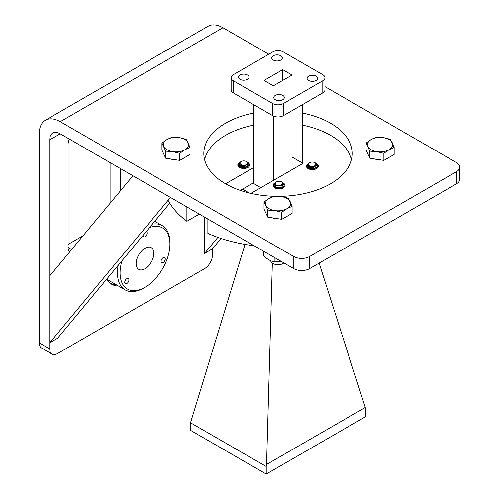 <?xml version="1.0" encoding="UTF-8"?>
<svg xmlns="http://www.w3.org/2000/svg" width="499" height="499" viewBox="0 0 499 499"><rect width="100%" height="100%" fill="white"/><g stroke="black" fill="none" stroke-linecap="round" stroke-linejoin="round"><path stroke-width="0.75" d="M204.565 159.568A74.232 42.858 180 0 1 225.56 135.323A74.232 42.858 180 0 1 253.548 125.174M302.544 125.168A74.232 42.858 180 0 1 351.533 159.568M273.652 196.282A74.232 42.858 180 0 1 203.823 153.505A74.232 42.858 180 0 1 225.56 123.203A74.232 42.858 180 0 1 253.548 113.048M302.544 113.048A74.232 42.858 180 0 1 352.282 153.505A74.232 42.858 180 0 1 330.538 183.807A74.232 42.858 180 0 1 279.808 196.35M155.582 221.768A38.972 22.499 120 0 0 155.046 220.926M60.223 133.807L49.725 139.87A14.845 8.57 -120 0 1 52.8 133.071A14.845 8.57 -120 0 1 60.223 133.807L293.799 268.662A11.134 6.431 -0 0 0 309.542 268.662L456.51 183.807A11.134 6.431 -0 0 0 459.772 179.26L459.772 167.14A11.134 6.431 180 0 1 456.51 171.687L456.51 183.807M309.542 268.662L309.542 256.536L456.51 171.687M309.542 256.536A11.134 6.431 180 0 1 293.799 256.536L293.799 268.662M49.725 139.87L49.725 348.969L39.228 342.907L39.228 133.807A29.691 17.141 60 0 1 45.378 120.215A29.691 17.141 60 0 1 60.223 121.687L293.799 256.536M221.051 238.478L212.437 248.845L212.437 255.026A11.134 6.431 -60 0 1 204.565 268.662L57.597 353.51A11.134 6.431 -60 0 1 52.033 354.065A11.134 6.431 -60 0 1 49.725 348.969M45.378 120.215L208.089 26.272A29.691 17.141 60 0 1 222.934 27.744L268.793 54.216M324.968 86.651L456.51 162.593A11.134 6.431 180 0 1 459.772 167.14M39.228 342.907A11.134 6.431 120 0 0 41.536 348.003L52.033 354.065M83.102 235.759L68.095 244.416M110.086 162.593L110.086 203.268M69.249 139.015A11.134 6.431 120 0 0 68.095 144.411L68.095 247.448A11.134 6.431 120 0 0 69.642 251.964M120.583 190.624L120.583 168.656M106.611 279.234A38.972 22.499 120 0 0 111.595 284.23A38.972 22.499 120 0 0 118.469 286.052M110.329 283.395A38.972 22.499 120 0 0 115.843 284.536M127.863 278.423A2.969 1.715 -60 0 1 128.293 278.554A2.969 1.715 -60 0 1 128.474 281.642A2.969 1.715 -60 0 1 125.76 283.831A2.969 1.715 -60 0 1 125.324 283.7A2.969 1.715 -60 0 1 125.143 280.613A2.969 1.715 -60 0 1 127.863 278.423M146.195 231.586A2.969 1.715 -60 0 1 146.475 231.692A2.969 1.715 -60 0 1 146.656 234.779A2.969 1.715 -60 0 1 143.943 236.969A2.969 1.715 -60 0 1 143.506 236.838A2.969 1.715 -60 0 1 142.895 235.553M164.227 257.428A2.969 1.715 -60 0 1 164.658 257.565A2.969 1.715 -60 0 1 164.838 260.646A2.969 1.715 -60 0 1 162.125 262.842A2.969 1.715 -60 0 1 161.688 262.705A2.969 1.715 -60 0 1 161.508 259.617A2.969 1.715 -60 0 1 164.227 257.428M121.974 260.74A35.261 20.359 120 0 0 132.528 290.636A35.261 20.359 120 0 0 144.991 287.299A35.261 20.359 120 0 0 169.922 244.117A35.261 20.359 120 0 0 157.459 226.378A35.261 20.359 120 0 0 149.513 227.588M169.922 244.117L169.922 242.601A37.113 21.426 120 0 0 162.237 225.61A37.113 21.426 120 0 0 156.805 223.932A37.113 21.426 120 0 0 152.376 224.138M118.182 265.306A37.113 21.426 120 0 0 125.124 289.894A37.113 21.426 120 0 0 130.557 291.572A37.113 21.426 120 0 0 143.681 288.054L144.991 287.299M149.426 247.086A12.537 7.242 -60 0 1 151.259 247.654A12.537 7.242 -60 0 1 152.027 260.678A12.537 7.242 -60 0 1 140.562 269.934A12.537 7.242 -60 0 1 138.722 269.366A12.537 7.242 -60 0 1 137.961 256.336A12.537 7.242 -60 0 1 149.426 247.086M125.124 289.894L109.899 281.105A37.113 21.426 -60 0 1 106.986 278.785M248.259 162.836A5.938 3.431 180 0 1 249.662 165.05A5.938 3.431 180 0 1 245.995 168.219A5.938 3.431 180 0 1 239.526 167.477A5.938 3.431 180 0 1 237.786 165.05A5.938 3.431 180 0 1 239.626 162.568M283.588 183.239A5.938 3.431 180 0 1 284.985 185.447A5.938 3.431 180 0 1 281.317 188.61A5.938 3.431 180 0 1 274.849 187.867A5.938 3.431 180 0 1 273.109 185.447A5.938 3.431 180 0 1 274.961 182.958M168.076 200.305A115.057 66.429 0 0 0 186.876 221.294L186.876 206.929M316.921 163.996A5.938 3.431 180 0 1 318.318 166.204A5.938 3.431 180 0 1 314.651 169.367A5.938 3.431 180 0 1 308.176 168.625A5.938 3.431 180 0 1 306.442 166.204A5.938 3.431 180 0 1 308.295 163.716M292.046 157.042L302.98 163.354L250.941 193.4M225.56 183.807L253.548 167.652M207.871 219.049L207.871 233.42A115.057 66.429 0 0 0 254.122 245.751M253.548 182.802L240.35 190.425M199.319 214.115L186.876 221.294M49.725 342.788L170.452 197.448L132.921 175.779L49.725 275.935L49.725 342.788L57.597 338.241L169.76 203.218M212.437 248.845L204.565 253.392L217.857 237.387M204.565 217.14L204.565 253.392M380.063 159.805A10.909 6.3 180 0 1 374.705 158.975M383.874 153.318L389.014 149.775L394.148 147.392L394.148 154.465L383.874 160.391L369.84 158.22L366.085 150.118L366.085 143.045L369.84 151.147L376.857 151.659L383.874 153.318L383.874 160.391M369.84 158.22L369.84 151.147M394.148 147.392L390.386 139.29L383.369 137.624L376.358 137.119L371.219 139.502L366.085 143.045M376.857 151.659A12.581 7.267 180 0 1 367.963 146.519A12.581 7.267 180 0 1 371.219 139.502A12.581 7.267 180 0 1 383.369 137.624A12.581 7.267 180 0 1 392.27 142.758A12.581 7.267 180 0 1 389.014 149.775A12.581 7.267 180 0 1 376.857 151.659M281.735 261.694L274.169 261.919C270.639 261.127 267.108 259.087 263.559 255.8L263.559 251.203M274.169 261.919L274.169 257.328M270.664 260.728A7.423 4.285 0 0 0 272.803 263.341L273.327 263.647A6.68 3.855 0 0 0 282.777 263.647L283.301 263.341A7.423 4.285 0 0 0 283.906 262.948M272.803 263.341A7.423 4.285 0 0 0 283.301 263.341L282.777 263.647M277.993 218.73A10.909 6.3 180 0 1 272.641 217.901M281.81 212.25L286.944 208.701L292.083 206.318L292.083 213.391L281.81 219.323L267.776 217.152L264.015 209.05L264.015 201.976L267.776 210.079L274.793 210.584L281.81 212.25L281.81 219.323M267.776 217.152L267.776 210.079M292.083 206.318L288.322 198.215L281.305 196.55L274.288 196.045L269.154 198.434L264.015 201.976M274.793 210.584A12.581 7.267 180 0 1 265.898 205.445A12.581 7.267 180 0 1 269.154 198.434A12.581 7.267 180 0 1 281.305 196.55A12.581 7.267 180 0 1 290.206 201.69A12.581 7.267 180 0 1 286.944 208.701A12.581 7.267 180 0 1 274.793 210.584M169.523 203.498A7.423 4.285 0 0 0 170.384 204.197M175.929 159.805A10.909 6.3 180 0 1 170.577 158.975M179.746 153.318L184.88 149.775L190.019 147.392L190.019 154.465L179.746 160.391L165.712 158.22L161.95 150.118L161.95 143.045L165.712 151.147L172.729 151.659L179.746 153.318L179.746 160.391M165.712 158.22L165.712 151.147M190.019 147.392L186.258 139.29L179.241 137.624L172.224 137.119L167.09 139.502L161.95 143.045M172.729 151.659A12.581 7.267 180 0 1 163.834 146.519A12.581 7.267 180 0 1 167.09 139.502A12.581 7.267 180 0 1 179.241 137.624A12.581 7.267 180 0 1 188.135 142.758A12.581 7.267 180 0 1 184.88 149.775A12.581 7.267 180 0 1 172.729 151.659M249.213 192.994L242.558 189.152M273.39 180.438L273.39 116.005M302.544 163.104L302.544 104.584M260.846 187.68L253.548 183.464L253.548 104.584M239.982 79.322A5.277 3.05 180 0 1 238.441 77.164A5.277 3.05 180 0 1 241.697 74.351A5.277 3.05 180 0 1 247.448 75.012A5.277 3.05 180 0 1 248.995 77.164A5.277 3.05 180 0 1 245.739 79.983A5.277 3.05 180 0 1 239.982 79.322M275.317 99.719A5.277 3.05 180 0 1 273.77 97.561A5.277 3.05 180 0 1 277.026 94.748A5.277 3.05 180 0 1 282.783 95.409A5.277 3.05 180 0 1 284.324 97.561A5.277 3.05 180 0 1 281.068 100.38A5.277 3.05 180 0 1 275.317 99.719M308.644 80.476A5.277 3.05 180 0 1 307.097 78.318A5.277 3.05 180 0 1 310.359 75.505A5.277 3.05 180 0 1 316.11 76.166A5.277 3.05 180 0 1 317.657 78.318A5.277 3.05 180 0 1 314.395 81.137A5.277 3.05 180 0 1 308.644 80.476M273.315 60.08A5.277 3.05 180 0 1 271.768 57.921A5.277 3.05 180 0 1 275.03 55.108A5.277 3.05 180 0 1 280.781 55.769A5.277 3.05 180 0 1 282.328 57.921A5.277 3.05 180 0 1 279.066 60.735A5.277 3.05 180 0 1 273.315 60.08M322.791 92.895L322.791 80.769A7.423 4.285 0 0 0 324.968 77.744L324.968 89.864A7.423 4.285 180 0 1 322.791 92.895L283.295 115.699A7.423 4.285 180 0 1 272.797 115.699L233.301 92.895A7.423 4.285 180 0 1 231.124 89.864L231.124 77.744A7.423 4.285 0 0 0 233.301 80.769L233.301 92.895M231.124 77.744A7.423 4.285 0 0 1 233.301 74.713L272.797 51.908A7.423 4.285 0 0 1 283.295 51.908L322.791 74.713A7.423 4.285 0 0 1 324.968 77.744M272.797 115.699L272.797 103.574L233.301 80.769M272.797 103.574A7.423 4.285 0 0 0 283.295 103.574L283.295 115.699M322.791 80.769L283.295 103.574M292.046 75.05L273.383 85.822L264.046 80.439L282.715 69.66L292.046 75.05M282.715 80.439L282.715 69.66M272.354 263.06L266.553 464.469L365.268 407.477L319.135 263.116M245.009 244.41L190.512 422.772L266.235 466.496L266.553 464.469M365.268 407.477L365.586 416.69L266.235 474.05L266.235 466.496M266.235 474.05L190.512 430.331L190.512 422.772M316.079 164.558A3.749 2.164 180 0 1 311.8 166.36A3.749 2.164 180 0 1 308.675 163.89A3.749 2.164 180 0 1 309.729 162.693A3.749 2.164 180 0 1 315.025 162.693A3.749 2.164 180 0 1 315.424 162.967A3.749 2.164 180 0 1 316.123 164.227A3.749 2.164 180 0 1 316.079 164.558C315.642 167.901 306.979 167.221 307.939 164.433L309.729 162.693M307.914 164.645L307.159 165.674C307.509 168.3 310.066 169.13 314.832 168.175L316.771 165.188L315.424 162.967M315.025 162.693L315.923 163.21L317.557 165.911L317.389 166.429C315.705 170.265 305.868 169.142 307.159 165.918L307.927 164.876M317.389 166.429A5.277 3.05 180 0 1 314.832 168.175M307.353 167.184L307.116 167.795M317.458 167.976L317.483 166.204M317.651 167.184L317.589 167.845M308.762 166.055L307.434 167.059M307.159 167.839L307.434 167.302M307.527 167.184L308.987 166.198M310.153 167.776L313.728 167.807M311.151 169.554L313.035 169.61M316.123 164.314L313.728 166.803L310.022 166.791L309.074 166.248M313.759 168.718L310.16 168.762M309.137 168.232L308.632 167.308L309.205 166.323M316.123 168.269L315.992 168.924M308.694 168.887L309.006 168.419M310.896 169.523L313.222 169.598M310.16 168.519L308.632 167.065L309.031 166.229M310.303 169.417L313.84 169.523M282.752 183.8A3.749 2.164 180 0 1 278.467 185.603A3.749 2.164 180 0 1 275.342 183.133A3.749 2.164 180 0 1 276.396 181.935A3.749 2.164 180 0 1 281.698 181.935A3.749 2.164 180 0 1 282.097 182.21A3.749 2.164 180 0 1 282.796 183.47A3.749 2.164 180 0 1 282.752 183.8C282.309 187.15 273.652 186.464 274.606 183.676L276.396 181.935M274.581 183.888L273.832 184.917C274.182 187.543 276.739 188.373 281.498 187.418L283.438 184.43L282.097 182.21M281.698 181.935L282.596 182.453L284.224 185.154L284.062 185.672C282.378 189.508 272.541 188.385 273.832 185.16L274.593 184.119M284.062 185.672A5.277 3.05 180 0 1 281.498 187.418M274.026 186.426L273.789 187.038M284.124 187.225L284.149 185.447M284.324 186.426L284.255 187.088M275.436 185.297L274.107 186.302M273.832 187.081L274.107 186.545M274.201 186.426L275.654 185.441M276.82 187.019L280.394 187.05M277.824 188.797L279.702 188.853M282.79 183.557L280.394 186.046L276.696 186.033L275.741 185.491M280.432 187.961L276.826 188.004M275.81 187.474L275.298 186.551L275.878 185.566M282.796 187.512L282.659 188.167M275.361 188.135L275.679 187.661M277.569 188.765L279.889 188.84M276.826 187.761L275.298 186.308L275.704 185.472M276.97 188.659L280.507 188.765M247.423 163.404A3.749 2.164 180 0 1 243.138 165.206A3.749 2.164 180 0 1 240.013 162.736A3.749 2.164 180 0 1 241.067 161.539A3.749 2.164 180 0 1 246.369 161.539A3.749 2.164 180 0 1 246.768 161.813A3.749 2.164 180 0 1 247.467 163.067A3.749 2.164 180 0 1 247.423 163.404C246.98 166.747 238.322 166.067 239.277 163.279L241.067 161.539M239.252 163.491L238.503 164.52C238.853 167.146 241.41 167.976 246.169 167.015L248.109 164.034L246.768 161.813M246.369 161.539L247.267 162.056L248.895 164.757L248.733 165.275C247.049 169.111 237.206 167.982 238.503 164.764L239.264 163.722M248.733 165.275A5.277 3.05 180 0 1 246.169 167.015M238.69 166.03L238.46 166.635M248.789 166.841L248.82 165.05M248.995 166.03L248.926 166.703M240.106 164.901L238.778 165.905M238.503 166.685L238.778 166.148M238.871 166.03L240.325 165.044M241.491 166.622L245.065 166.647M242.483 168.4L244.391 168.456M247.46 163.161L245.065 165.649L241.366 165.637L240.412 165.094M245.103 167.564L241.497 167.608M240.481 167.078L239.969 166.155L240.549 165.163M247.467 167.115L247.329 167.776M240.031 167.733L240.343 167.265M242.227 168.369L244.572 168.444M241.497 167.365L239.969 165.911L240.375 165.069M241.641 168.263L245.184 168.375M60.223 121.687L222.934 27.744M68.095 247.448L71.675 249.512M154.746 221.288L162.237 225.61"/></g></svg>
